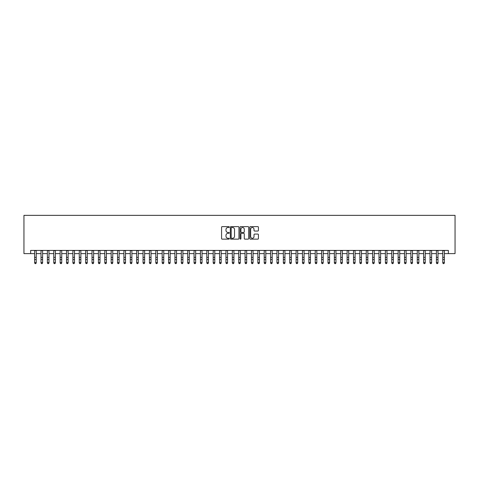 <?xml version="1.0" encoding="UTF-8"?>
<svg xmlns="http://www.w3.org/2000/svg" width="479" height="479" viewBox="0 0 479 479"><rect width="100%" height="100%" fill="white"/><g stroke="black" fill="none" stroke-linecap="round" stroke-linejoin="round"><path stroke-width="0.72" d="M229.297 227.07A0.437 0.437 0 0 0 228.86 226.627L222.208 226.627A0.629 0.629 0 0 0 221.579 227.256L221.579 238.524A0.629 0.629 0 0 0 222.208 239.147L228.86 239.147A0.437 0.437 0 0 0 229.297 238.71A0.437 0.437 0 0 0 228.86 238.273L227.998 238.273A2.006 2.006 0 0 1 225.992 236.267L225.992 235.333A2.006 2.006 0 0 1 227.998 233.327L228.86 233.327A0.437 0.437 0 0 0 229.297 232.89A0.437 0.437 0 0 0 228.86 232.453L227.998 232.453A2.006 2.006 0 0 1 225.992 230.447L225.992 229.507A2.006 2.006 0 0 1 227.998 227.507L228.86 227.507A0.437 0.437 0 0 0 229.297 227.07M257.792 231.04A0.629 0.629 0 0 0 258.421 230.417L258.421 227.256A0.629 0.629 0 0 0 257.792 226.627L250.409 226.627A0.629 0.629 0 0 0 249.781 227.256L249.781 238.524A0.629 0.629 0 0 0 250.409 239.147L257.792 239.147A0.629 0.629 0 0 0 258.421 238.524L258.421 234.704A0.629 0.629 0 0 0 257.792 234.075L254.63 234.075A0.629 0.629 0 0 0 254.008 234.704L254.008 236.596A1.676 1.676 0 0 1 252.331 238.273A1.676 1.676 0 0 1 250.661 236.596L250.661 229.178A1.676 1.676 0 0 1 252.331 227.507A1.676 1.676 0 0 1 254.008 229.178L254.008 230.417A0.629 0.629 0 0 0 254.63 231.04L257.792 231.04M30.644 253.613L30.644 250.427L448.356 250.427L448.356 253.613L455.05 253.613L455.05 215.352L23.95 215.352L23.95 253.613L34.632 253.613M238.955 227.256A0.629 0.629 0 0 0 238.326 226.627L230.938 226.627A0.629 0.629 0 0 0 230.315 227.256L230.315 238.524A0.629 0.629 0 0 0 230.938 239.147L238.326 239.147A0.629 0.629 0 0 0 238.955 238.524L238.955 227.256M240.674 226.627L248.062 226.627A0.629 0.629 0 0 1 248.685 227.256L248.685 238.524A0.629 0.629 0 0 1 248.062 239.147L244.901 239.147A0.629 0.629 0 0 1 244.272 238.524L244.272 233.956A0.629 0.629 0 0 0 243.649 233.327L241.548 233.327A0.629 0.629 0 0 0 240.925 233.956L240.925 238.71A0.437 0.437 0 0 1 240.488 239.147A0.437 0.437 0 0 1 240.045 238.71L240.045 227.256A0.629 0.629 0 0 1 240.674 226.627M36.224 253.613L41.008 253.613M42.601 253.613L47.385 253.613M48.978 253.613L53.762 253.613M55.36 253.613L60.138 253.613M61.737 253.613L66.515 253.613M68.114 253.613L72.898 253.613M74.49 253.613L79.275 253.613M80.867 253.613L85.651 253.613M87.244 253.613L92.028 253.613M93.621 253.613L98.405 253.613M99.997 253.613L104.781 253.613M106.374 253.613L111.158 253.613M112.751 253.613L117.535 253.613M119.127 253.613L123.911 253.613M125.51 253.613L130.288 253.613M131.887 253.613L136.665 253.613M138.263 253.613L143.047 253.613M144.64 253.613L149.424 253.613M151.017 253.613L155.801 253.613M157.393 253.613L162.177 253.613M163.77 253.613L168.554 253.613M170.147 253.613L174.931 253.613M176.523 253.613L181.307 253.613M182.9 253.613L187.684 253.613M189.277 253.613L194.061 253.613M195.66 253.613L200.438 253.613M202.036 253.613L206.814 253.613M208.413 253.613L213.197 253.613M214.79 253.613L219.574 253.613M221.166 253.613L225.95 253.613M227.543 253.613L232.327 253.613M233.92 253.613L238.704 253.613M240.296 253.613L245.08 253.613M246.673 253.613L251.457 253.613M253.05 253.613L257.834 253.613M259.426 253.613L264.21 253.613M265.803 253.613L270.587 253.613M272.186 253.613L276.964 253.613M278.562 253.613L283.34 253.613M284.939 253.613L289.723 253.613M291.316 253.613L296.1 253.613M297.693 253.613L302.477 253.613M304.069 253.613L308.853 253.613M310.446 253.613L315.23 253.613M316.823 253.613L321.607 253.613M323.199 253.613L327.983 253.613M329.576 253.613L334.36 253.613M335.953 253.613L340.737 253.613M342.335 253.613L347.113 253.613M348.712 253.613L353.49 253.613M355.089 253.613L359.873 253.613M361.465 253.613L366.249 253.613M367.842 253.613L372.626 253.613M374.219 253.613L379.003 253.613M380.595 253.613L385.379 253.613M386.972 253.613L391.756 253.613M393.349 253.613L398.133 253.613M399.726 253.613L404.51 253.613M406.102 253.613L410.886 253.613M412.485 253.613L417.263 253.613M418.862 253.613L423.64 253.613M425.238 253.613L430.022 253.613M431.615 253.613L436.399 253.613M437.992 253.613L442.776 253.613M444.368 253.613L448.356 253.613M231.626 227.507A0.437 0.437 0 0 0 231.189 227.944L231.189 237.835A0.437 0.437 0 0 0 231.626 238.273L232.537 238.273A2.006 2.006 0 0 0 234.536 236.267L234.536 229.507A2.006 2.006 0 0 0 232.537 227.507L231.626 227.507M244.272 229.213A1.676 1.676 0 0 0 242.602 227.537A1.676 1.676 0 0 0 240.925 229.213L240.925 231.824A0.629 0.629 0 0 0 241.548 232.453L243.649 232.453A0.629 0.629 0 0 0 244.272 231.824L244.272 229.213M36.224 250.427L36.224 262.947L35.745 263.648L35.111 263.504L35.745 263.648M34.632 250.427L34.632 262.594L36.224 262.594L35.745 263.504M35.111 263.648L34.632 262.947L35.111 263.504M42.601 250.427L42.601 262.947L42.128 263.648L41.487 263.504L42.128 263.648M41.008 250.427L41.008 262.594L42.601 262.594L42.128 263.504M41.487 263.648L41.008 262.947L41.487 263.504M48.978 250.427L48.978 262.947L48.505 263.648L47.864 263.504L48.505 263.648M47.385 250.427L47.385 262.594L48.978 262.594L48.505 263.504M47.864 263.648L47.385 262.947L47.864 263.504M55.36 250.427L55.36 262.947L54.881 263.648L54.241 263.504L54.881 263.648M53.762 250.427L53.762 262.594L55.36 262.594L54.881 263.504M54.241 263.648L53.762 262.947L54.241 263.504M61.737 250.427L61.737 262.947L61.258 263.648L60.617 263.504L61.258 263.648M60.138 250.427L60.138 262.594L61.737 262.594L61.258 263.504M60.617 263.648L60.138 262.947L60.617 263.504M68.114 250.427L68.114 262.947L67.635 263.648L66.994 263.504L67.635 263.648M66.515 250.427L66.515 262.594L68.114 262.594L67.635 263.504M66.994 263.648L66.515 262.947L66.994 263.504M74.49 250.427L74.49 262.947L74.011 263.648L73.371 263.504L74.011 263.648M72.898 250.427L72.898 262.594L74.49 262.594L74.011 263.504M73.371 263.648L72.898 262.947L73.371 263.504M80.867 250.427L80.867 262.947L80.388 263.648L79.753 263.504L80.388 263.648M79.275 250.427L79.275 262.594L80.867 262.594L80.388 263.504M79.753 263.648L79.275 262.947L79.753 263.504M87.244 250.427L87.244 262.947L86.765 263.648L86.13 263.504L86.765 263.648M85.651 250.427L85.651 262.594L87.244 262.594L86.765 263.504M86.13 263.648L85.651 262.947L86.13 263.504M93.621 250.427L93.621 262.947L93.142 263.648L92.507 263.504L93.142 263.648M92.028 250.427L92.028 262.594L93.621 262.594L93.142 263.504M92.507 263.648L92.028 262.947L92.507 263.504M99.997 250.427L99.997 262.947L99.518 263.648L98.884 263.504L99.518 263.648M98.405 250.427L98.405 262.594L99.997 262.594L99.518 263.504M98.884 263.648L98.405 262.947L98.884 263.504M106.374 250.427L106.374 262.947L105.895 263.648L105.26 263.504L105.895 263.648M104.781 250.427L104.781 262.594L106.374 262.594L105.895 263.504M105.26 263.648L104.781 262.947L105.26 263.504M112.751 250.427L112.751 262.947L112.272 263.648L111.637 263.504L112.272 263.648M111.158 250.427L111.158 262.594L112.751 262.594L112.272 263.504M111.637 263.648L111.158 262.947L111.637 263.504M119.127 250.427L119.127 262.947L118.654 263.648L118.014 263.504L118.654 263.648M117.535 250.427L117.535 262.594L119.127 262.594L118.654 263.504M118.014 263.648L117.535 262.947L118.014 263.504M125.51 250.427L125.51 262.947L125.031 263.648L124.39 263.504L125.031 263.648M123.911 250.427L123.911 262.594L125.51 262.594L125.031 263.504M124.39 263.648L123.911 262.947L124.39 263.504M131.887 250.427L131.887 262.947L131.408 263.648L130.767 263.504L131.408 263.648M130.288 250.427L130.288 262.594L131.887 262.594L131.408 263.504M130.767 263.648L130.288 262.947L130.767 263.504M138.263 250.427L138.263 262.947L137.784 263.648L137.144 263.504L137.784 263.648M136.665 250.427L136.665 262.594L138.263 262.594L137.784 263.504M137.144 263.648L136.665 262.947L137.144 263.504M144.64 250.427L144.64 262.947L144.161 263.648L143.52 263.504L144.161 263.648M143.047 250.427L143.047 262.594L144.64 262.594L144.161 263.504M143.52 263.648L143.047 262.947L143.52 263.504M151.017 250.427L151.017 262.947L150.538 263.648L149.903 263.504L150.538 263.648M149.424 250.427L149.424 262.594L151.017 262.594L150.538 263.504M149.903 263.648L149.424 262.947L149.903 263.504M157.393 250.427L157.393 262.947L156.914 263.648L156.28 263.504L156.914 263.648M155.801 250.427L155.801 262.594L157.393 262.594L156.914 263.504M156.28 263.648L155.801 262.947L156.28 263.504M163.77 250.427L163.77 262.947L163.291 263.648L162.656 263.504L163.291 263.648M162.177 250.427L162.177 262.594L163.77 262.594L163.291 263.504M162.656 263.648L162.177 262.947L162.656 263.504M170.147 250.427L170.147 262.947L169.668 263.648L169.033 263.504L169.668 263.648M168.554 250.427L168.554 262.594L170.147 262.594L169.668 263.504M169.033 263.648L168.554 262.947L169.033 263.504M176.523 250.427L176.523 262.947L176.044 263.648L175.41 263.504L176.044 263.648M174.931 250.427L174.931 262.594L176.523 262.594L176.044 263.504M175.41 263.648L174.931 262.947L175.41 263.504M182.9 250.427L182.9 262.947L182.421 263.648L181.786 263.504L182.421 263.648M181.307 250.427L181.307 262.594L182.9 262.594L182.421 263.504M181.786 263.648L181.307 262.947L181.786 263.504M189.277 250.427L189.277 262.947L188.804 263.648L188.163 263.504L188.804 263.648M187.684 250.427L187.684 262.594L189.277 262.594L188.804 263.504M188.163 263.648L187.684 262.947L188.163 263.504M195.66 250.427L195.66 262.947L195.181 263.648L194.54 263.504L195.181 263.648M194.061 250.427L194.061 262.594L195.66 262.594L195.181 263.504M194.54 263.648L194.061 262.947L194.54 263.504M202.036 250.427L202.036 262.947L201.557 263.648L200.917 263.504L201.557 263.648M200.438 250.427L200.438 262.594L202.036 262.594L201.557 263.504M200.917 263.648L200.438 262.947L200.917 263.504M208.413 250.427L208.413 262.947L207.934 263.648L207.293 263.504L207.934 263.648M206.814 250.427L206.814 262.594L208.413 262.594L207.934 263.504M207.293 263.648L206.814 262.947L207.293 263.504M214.79 250.427L214.79 262.947L214.311 263.648L213.67 263.504L214.311 263.648M213.197 250.427L213.197 262.594L214.79 262.594L214.311 263.504M213.67 263.648L213.197 262.947L213.67 263.504M221.166 250.427L221.166 262.947L220.687 263.648L220.047 263.504L220.687 263.648M219.574 250.427L219.574 262.594L221.166 262.594L220.687 263.504M220.047 263.648L219.574 262.947L220.047 263.504M227.543 250.427L227.543 262.947L227.064 263.648L226.429 263.504L227.064 263.648M225.95 250.427L225.95 262.594L227.543 262.594L227.064 263.504M226.429 263.648L225.95 262.947L226.429 263.504M233.92 250.427L233.92 262.947L233.441 263.648L232.806 263.504L233.441 263.648M232.327 250.427L232.327 262.594L233.92 262.594L233.441 263.504M232.806 263.648L232.327 262.947L232.806 263.504M240.296 250.427L240.296 262.947L239.817 263.648L239.183 263.504L239.817 263.648M238.704 250.427L238.704 262.594L240.296 262.594L239.817 263.504M239.183 263.648L238.704 262.947L239.183 263.504M246.673 250.427L246.673 262.947L246.194 263.648L245.559 263.504L246.194 263.648M245.08 250.427L245.08 262.594L246.673 262.594L246.194 263.504M245.559 263.648L245.08 262.947L245.559 263.504M253.05 250.427L253.05 262.947L252.571 263.648L251.936 263.504L252.571 263.648M251.457 250.427L251.457 262.594L253.05 262.594L252.571 263.504M251.936 263.648L251.457 262.947L251.936 263.504M259.426 250.427L259.426 262.947L258.953 263.648L258.313 263.504L258.953 263.648M257.834 250.427L257.834 262.594L259.426 262.594L258.953 263.504M258.313 263.648L257.834 262.947L258.313 263.504M265.803 250.427L265.803 262.947L265.33 263.648L264.689 263.504L265.33 263.648M264.21 250.427L264.21 262.594L265.803 262.594L265.33 263.504M264.689 263.648L264.21 262.947L264.689 263.504M272.186 250.427L272.186 262.947L271.707 263.648L271.066 263.504L271.707 263.648M270.587 250.427L270.587 262.594L272.186 262.594L271.707 263.504M271.066 263.648L270.587 262.947L271.066 263.504M278.562 250.427L278.562 262.947L278.083 263.648L277.443 263.504L278.083 263.648M276.964 250.427L276.964 262.594L278.562 262.594L278.083 263.504M277.443 263.648L276.964 262.947L277.443 263.504M284.939 250.427L284.939 262.947L284.46 263.648L283.819 263.504L284.46 263.648M283.34 250.427L283.34 262.594L284.939 262.594L284.46 263.504M283.819 263.648L283.34 262.947L283.819 263.504M291.316 250.427L291.316 262.947L290.837 263.648L290.196 263.504L290.837 263.648M289.723 250.427L289.723 262.594L291.316 262.594L290.837 263.504M290.196 263.648L289.723 262.947L290.196 263.504M297.693 250.427L297.693 262.947L297.214 263.648L296.579 263.504L297.214 263.648M296.1 250.427L296.1 262.594L297.693 262.594L297.214 263.504M296.579 263.648L296.1 262.947L296.579 263.504M304.069 250.427L304.069 262.947L303.59 263.648L302.956 263.504L303.59 263.648M302.477 250.427L302.477 262.594L304.069 262.594L303.59 263.504M302.956 263.648L302.477 262.947L302.956 263.504M310.446 250.427L310.446 262.947L309.967 263.648L309.332 263.504L309.967 263.648M308.853 250.427L308.853 262.594L310.446 262.594L309.967 263.504M309.332 263.648L308.853 262.947L309.332 263.504M316.823 250.427L316.823 262.947L316.344 263.648L315.709 263.504L316.344 263.648M315.23 250.427L315.23 262.594L316.823 262.594L316.344 263.504M315.709 263.648L315.23 262.947L315.709 263.504M323.199 250.427L323.199 262.947L322.72 263.648L322.086 263.504L322.72 263.648M321.607 250.427L321.607 262.594L323.199 262.594L322.72 263.504M322.086 263.648L321.607 262.947L322.086 263.504M329.576 250.427L329.576 262.947L329.097 263.648L328.462 263.504L329.097 263.648M327.983 250.427L327.983 262.594L329.576 262.594L329.097 263.504M328.462 263.648L327.983 262.947L328.462 263.504M335.953 250.427L335.953 262.947L335.48 263.648L334.839 263.504L335.48 263.648M334.36 250.427L334.36 262.594L335.953 262.594L335.48 263.504M334.839 263.648L334.36 262.947L334.839 263.504M342.335 250.427L342.335 262.947L341.856 263.648L341.216 263.504L341.856 263.648M340.737 250.427L340.737 262.594L342.335 262.594L341.856 263.504M341.216 263.648L340.737 262.947L341.216 263.504M348.712 250.427L348.712 262.947L348.233 263.648L347.592 263.504L348.233 263.648M347.113 250.427L347.113 262.594L348.712 262.594L348.233 263.504M347.592 263.648L347.113 262.947L347.592 263.504M355.089 250.427L355.089 262.947L354.61 263.648L353.969 263.504L354.61 263.648M353.49 250.427L353.49 262.594L355.089 262.594L354.61 263.504M353.969 263.648L353.49 262.947L353.969 263.504M361.465 250.427L361.465 262.947L360.986 263.648L360.346 263.504L360.986 263.648M359.873 250.427L359.873 262.594L361.465 262.594L360.986 263.504M360.346 263.648L359.873 262.947L360.346 263.504M367.842 250.427L367.842 262.947L367.363 263.648L366.728 263.504L367.363 263.648M366.249 250.427L366.249 262.594L367.842 262.594L367.363 263.504M366.728 263.648L366.249 262.947L366.728 263.504M374.219 250.427L374.219 262.947L373.74 263.648L373.105 263.504L373.74 263.648M372.626 250.427L372.626 262.594L374.219 262.594L373.74 263.504M373.105 263.648L372.626 262.947L373.105 263.504M380.595 250.427L380.595 262.947L380.116 263.648L379.482 263.504L380.116 263.648M379.003 250.427L379.003 262.594L380.595 262.594L380.116 263.504M379.482 263.648L379.003 262.947L379.482 263.504M386.972 250.427L386.972 262.947L386.493 263.648L385.858 263.504L386.493 263.648M385.379 250.427L385.379 262.594L386.972 262.594L386.493 263.504M385.858 263.648L385.379 262.947L385.858 263.504M393.349 250.427L393.349 262.947L392.87 263.648L392.235 263.504L392.87 263.648M391.756 250.427L391.756 262.594L393.349 262.594L392.87 263.504M392.235 263.648L391.756 262.947L392.235 263.504M399.726 250.427L399.726 262.947L399.246 263.648L398.612 263.504L399.246 263.648M398.133 250.427L398.133 262.594L399.726 262.594L399.246 263.504M398.612 263.648L398.133 262.947L398.612 263.504M406.102 250.427L406.102 262.947L405.629 263.648L404.989 263.504L405.629 263.648M404.51 250.427L404.51 262.594L406.102 262.594L405.629 263.504M404.989 263.648L404.51 262.947L404.989 263.504M412.485 250.427L412.485 262.947L412.006 263.648L411.365 263.504L412.006 263.648M410.886 250.427L410.886 262.594L412.485 262.594L412.006 263.504M411.365 263.648L410.886 262.947L411.365 263.504M418.862 250.427L418.862 262.947L418.383 263.648L417.742 263.504L418.383 263.648M417.263 250.427L417.263 262.594L418.862 262.594L418.383 263.504M417.742 263.648L417.263 262.947L417.742 263.504M425.238 250.427L425.238 262.947L424.759 263.648L424.119 263.504L424.759 263.648M423.64 250.427L423.64 262.594L425.238 262.594L424.759 263.504M424.119 263.648L423.64 262.947L424.119 263.504M431.615 250.427L431.615 262.947L431.136 263.648L430.495 263.504L431.136 263.648M430.022 250.427L430.022 262.594L431.615 262.594L431.136 263.504M430.495 263.648L430.022 262.947L430.495 263.504M437.992 250.427L437.992 262.947L437.513 263.648L436.872 263.504L437.513 263.648M436.399 250.427L436.399 262.594L437.992 262.594L437.513 263.504M436.872 263.648L436.399 262.947L436.872 263.504M444.368 250.427L444.368 262.947L443.889 263.648L443.255 263.504L443.889 263.648M442.776 250.427L442.776 262.594L444.368 262.594L443.889 263.504M443.255 263.648L442.776 262.947L443.255 263.504M36.224 257.367L34.632 257.367M36.224 259.552L34.632 259.552M36.224 250.631L34.632 250.631M42.601 257.367L41.008 257.367M42.601 259.552L41.008 259.552M42.601 250.631L41.008 250.631M48.978 257.367L47.385 257.367M48.978 259.552L47.385 259.552M48.978 250.631L47.385 250.631M55.36 257.367L53.762 257.367M55.36 259.552L53.762 259.552M55.36 250.631L53.762 250.631M61.737 257.367L60.138 257.367M61.737 259.552L60.138 259.552M61.737 250.631L60.138 250.631M68.114 257.367L66.515 257.367M68.114 259.552L66.515 259.552M68.114 250.631L66.515 250.631M74.49 257.367L72.898 257.367M74.49 259.552L72.898 259.552M74.49 250.631L72.898 250.631M80.867 257.367L79.275 257.367M80.867 259.552L79.275 259.552M80.867 250.631L79.275 250.631M87.244 257.367L85.651 257.367M87.244 259.552L85.651 259.552M87.244 250.631L85.651 250.631M93.621 257.367L92.028 257.367M93.621 259.552L92.028 259.552M93.621 250.631L92.028 250.631M99.997 257.367L98.405 257.367M99.997 259.552L98.405 259.552M99.997 250.631L98.405 250.631M106.374 257.367L104.781 257.367M106.374 259.552L104.781 259.552M106.374 250.631L104.781 250.631M112.751 257.367L111.158 257.367M112.751 259.552L111.158 259.552M112.751 250.631L111.158 250.631M119.127 257.367L117.535 257.367M119.127 259.552L117.535 259.552M119.127 250.631L117.535 250.631M125.51 257.367L123.911 257.367M125.51 259.552L123.911 259.552M125.51 250.631L123.911 250.631M131.887 257.367L130.288 257.367M131.887 259.552L130.288 259.552M131.887 250.631L130.288 250.631M138.263 257.367L136.665 257.367M138.263 259.552L136.665 259.552M138.263 250.631L136.665 250.631M144.64 257.367L143.047 257.367M144.64 259.552L143.047 259.552M144.64 250.631L143.047 250.631M151.017 257.367L149.424 257.367M151.017 259.552L149.424 259.552M151.017 250.631L149.424 250.631M157.393 257.367L155.801 257.367M157.393 259.552L155.801 259.552M157.393 250.631L155.801 250.631M163.77 257.367L162.177 257.367M163.77 259.552L162.177 259.552M163.77 250.631L162.177 250.631M170.147 257.367L168.554 257.367M170.147 259.552L168.554 259.552M170.147 250.631L168.554 250.631M176.523 257.367L174.931 257.367M176.523 259.552L174.931 259.552M176.523 250.631L174.931 250.631M182.9 257.367L181.307 257.367M182.9 259.552L181.307 259.552M182.9 250.631L181.307 250.631M189.277 257.367L187.684 257.367M189.277 259.552L187.684 259.552M189.277 250.631L187.684 250.631M195.66 257.367L194.061 257.367M195.66 259.552L194.061 259.552M195.66 250.631L194.061 250.631M202.036 257.367L200.438 257.367M202.036 259.552L200.438 259.552M202.036 250.631L200.438 250.631M208.413 257.367L206.814 257.367M208.413 259.552L206.814 259.552M208.413 250.631L206.814 250.631M214.79 257.367L213.197 257.367M214.79 259.552L213.197 259.552M214.79 250.631L213.197 250.631M221.166 257.367L219.574 257.367M221.166 259.552L219.574 259.552M221.166 250.631L219.574 250.631M227.543 257.367L225.95 257.367M227.543 259.552L225.95 259.552M227.543 250.631L225.95 250.631M233.92 257.367L232.327 257.367M233.92 259.552L232.327 259.552M233.92 250.631L232.327 250.631M240.296 257.367L238.704 257.367M240.296 259.552L238.704 259.552M240.296 250.631L238.704 250.631M246.673 257.367L245.08 257.367M246.673 259.552L245.08 259.552M246.673 250.631L245.08 250.631M253.05 257.367L251.457 257.367M253.05 259.552L251.457 259.552M253.05 250.631L251.457 250.631M259.426 257.367L257.834 257.367M259.426 259.552L257.834 259.552M259.426 250.631L257.834 250.631M265.803 257.367L264.21 257.367M265.803 259.552L264.21 259.552M265.803 250.631L264.21 250.631M272.186 257.367L270.587 257.367M272.186 259.552L270.587 259.552M272.186 250.631L270.587 250.631M278.562 257.367L276.964 257.367M278.562 259.552L276.964 259.552M278.562 250.631L276.964 250.631M284.939 257.367L283.34 257.367M284.939 259.552L283.34 259.552M284.939 250.631L283.34 250.631M291.316 257.367L289.723 257.367M291.316 259.552L289.723 259.552M291.316 250.631L289.723 250.631M297.693 257.367L296.1 257.367M297.693 259.552L296.1 259.552M297.693 250.631L296.1 250.631M304.069 257.367L302.477 257.367M304.069 259.552L302.477 259.552M304.069 250.631L302.477 250.631M310.446 257.367L308.853 257.367M310.446 259.552L308.853 259.552M310.446 250.631L308.853 250.631M316.823 257.367L315.23 257.367M316.823 259.552L315.23 259.552M316.823 250.631L315.23 250.631M323.199 257.367L321.607 257.367M323.199 259.552L321.607 259.552M323.199 250.631L321.607 250.631M329.576 257.367L327.983 257.367M329.576 259.552L327.983 259.552M329.576 250.631L327.983 250.631M335.953 257.367L334.36 257.367M335.953 259.552L334.36 259.552M335.953 250.631L334.36 250.631M342.335 257.367L340.737 257.367M342.335 259.552L340.737 259.552M342.335 250.631L340.737 250.631M348.712 257.367L347.113 257.367M348.712 259.552L347.113 259.552M348.712 250.631L347.113 250.631M355.089 257.367L353.49 257.367M355.089 259.552L353.49 259.552M355.089 250.631L353.49 250.631M361.465 257.367L359.873 257.367M361.465 259.552L359.873 259.552M361.465 250.631L359.873 250.631M367.842 257.367L366.249 257.367M367.842 259.552L366.249 259.552M367.842 250.631L366.249 250.631M374.219 257.367L372.626 257.367M374.219 259.552L372.626 259.552M374.219 250.631L372.626 250.631M380.595 257.367L379.003 257.367M380.595 259.552L379.003 259.552M380.595 250.631L379.003 250.631M386.972 257.367L385.379 257.367M386.972 259.552L385.379 259.552M386.972 250.631L385.379 250.631M393.349 257.367L391.756 257.367M393.349 259.552L391.756 259.552M393.349 250.631L391.756 250.631M399.726 257.367L398.133 257.367M399.726 259.552L398.133 259.552M399.726 250.631L398.133 250.631M406.102 257.367L404.51 257.367M406.102 259.552L404.51 259.552M406.102 250.631L404.51 250.631M412.485 257.367L410.886 257.367M412.485 259.552L410.886 259.552M412.485 250.631L410.886 250.631M418.862 257.367L417.263 257.367M418.862 259.552L417.263 259.552M418.862 250.631L417.263 250.631M425.238 257.367L423.64 257.367M425.238 259.552L423.64 259.552M425.238 250.631L423.64 250.631M431.615 257.367L430.022 257.367M431.615 259.552L430.022 259.552M431.615 250.631L430.022 250.631M437.992 257.367L436.399 257.367M437.992 259.552L436.399 259.552M437.992 250.631L436.399 250.631M444.368 257.367L442.776 257.367M444.368 259.552L442.776 259.552M444.368 250.631L442.776 250.631"/></g></svg>
